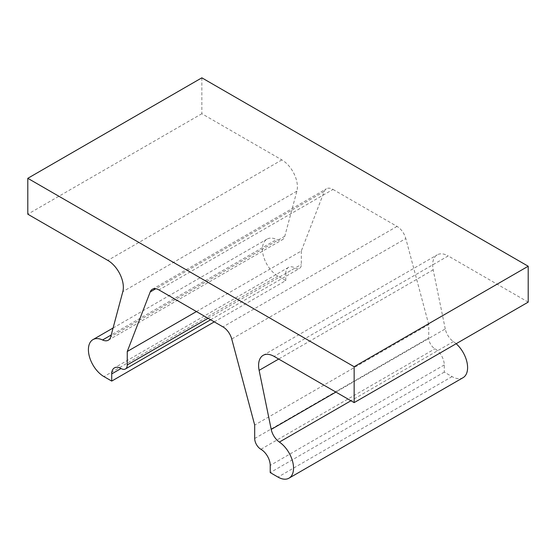 <?xml version="1.0" encoding="UTF-8"?>
<svg xmlns="http://www.w3.org/2000/svg" width="556" height="556" viewBox="0 0 556 556"><rect width="100%" height="100%" fill="white"/><g stroke="black" fill="none" stroke-linecap="round" stroke-linejoin="round"><path stroke-width="0.42" stroke-dasharray="2.78 2.08" d="M196.428 311.562L301.31 251.006L324.252 191.466A13.184 7.61 60 0 1 326.421 188.79A13.184 7.61 60 0 1 333.016 189.436L158.96 289.926M463.044 377.691A21.976 12.691 60 0 1 452.049 376.6L444.279 372.11L444.279 364.938A13.184 7.61 -120 0 0 434.959 348.786A8.792 5.073 60 0 1 428.739 338.02L428.739 324.579L254.69 425.062M456.163 343.719A21.976 12.691 60 0 0 453.439 341.586A13.184 7.61 60 0 1 445.266 328.93L335.887 392.077M301.31 251.006L301.31 264.447A8.792 5.073 60 0 1 299.489 268.472A8.792 5.073 60 0 1 295.097 268.034A13.184 7.61 -120 0 0 288.501 267.38A13.184 7.61 -120 0 0 285.77 273.42L295.097 268.034M201.849 77.826L201.849 113.716L281.864 159.906A21.976 12.691 60 0 1 296.876 191.16L284.783 236.272A13.184 7.61 60 0 1 282.372 239.705A13.184 7.61 60 0 1 276.61 239.49L111.207 334.99M444.279 372.11L270.23 472.6M528.2 302.13L448.192 255.934L274.136 356.424M445.266 328.93L433.18 269.855A21.976 12.691 60 0 1 437.204 254.85A21.976 12.691 60 0 1 448.192 255.934M428.739 324.579L405.797 238.545L231.748 339.035M333.016 189.436L397.04 226.403A13.184 7.61 60 0 1 405.797 238.545M214.289 321.868L285.77 280.599L285.77 273.42M285.77 280.599L278 276.11A21.976 12.691 60 0 1 263.641 256.747A21.976 12.691 60 0 1 267.012 239.136A21.976 12.691 60 0 1 276.61 239.49M201.849 113.716L27.8 214.199M324.252 191.466L155.77 288.738M254.69 438.503L428.739 338.02M453.439 341.586L350.933 400.765M208.069 318.282L301.31 264.447M284.783 236.272L110.734 336.762M444.279 364.938L270.23 465.421M452.049 376.6L278 477.09M281.864 159.906L107.808 260.396M296.876 191.16L122.82 291.65M278 276.11L103.951 376.6M260.903 449.276L434.959 348.786M433.18 269.855L278.688 359.051M397.04 226.403L222.984 326.893M152.372 289.273L326.421 188.79M210.648 319.763L299.489 268.472M288.501 267.38L114.446 367.87M108.323 340.196L282.372 239.705M113.083 328.005L267.012 239.136M263.148 355.333L437.204 254.85"/><path stroke-width="0.83" d="M121.041 368.524L111.721 373.91A13.184 7.61 -120 0 1 114.446 367.87A13.184 7.61 -120 0 1 121.041 368.524A8.792 5.073 60 0 0 125.441 368.962A8.792 5.073 60 0 0 127.261 364.938L127.261 351.496L150.203 291.956A13.184 7.61 60 0 1 152.372 289.273A13.184 7.61 60 0 1 158.96 289.926L222.984 326.893A13.184 7.61 60 0 1 231.748 339.035L254.69 425.062L254.69 438.503A8.792 5.073 60 0 0 260.903 449.276A13.184 7.61 -120 0 1 270.23 465.421L270.23 472.6L278 477.09A21.976 12.691 60 0 0 288.988 478.174L463.044 377.691A21.976 12.691 60 0 0 456.163 343.719M350.933 400.765L279.39 442.069A13.184 7.61 60 0 1 271.217 429.413L259.124 370.345A21.976 12.691 60 0 1 263.148 355.333A21.976 12.691 60 0 1 274.136 356.424L354.151 402.613L354.151 366.731L528.2 266.241L201.849 77.826L27.8 178.309L354.151 366.731M27.8 178.309L27.8 214.199L107.808 260.396A21.976 12.691 60 0 1 122.82 291.65L110.734 336.762A13.184 7.61 60 0 1 108.323 340.196A13.184 7.61 60 0 1 102.561 339.98A21.976 12.691 60 0 0 92.956 339.619L113.083 328.005M127.261 351.496L196.428 311.562M528.2 266.241L528.2 302.13L354.151 402.613M111.721 373.91L111.721 381.082L103.951 376.6A21.976 12.691 60 0 1 89.592 357.23A21.976 12.691 60 0 1 92.956 339.619M111.721 381.082L214.289 321.868M279.39 442.069A21.976 12.691 60 0 1 292.609 461.459A21.976 12.691 60 0 1 288.988 478.174M155.77 288.738L150.203 291.956M335.887 392.077L271.217 429.413M127.261 364.938L208.069 318.282M111.207 334.99L102.561 339.98M278.688 359.051L259.124 370.345M125.441 368.962L210.648 319.763"/></g></svg>
